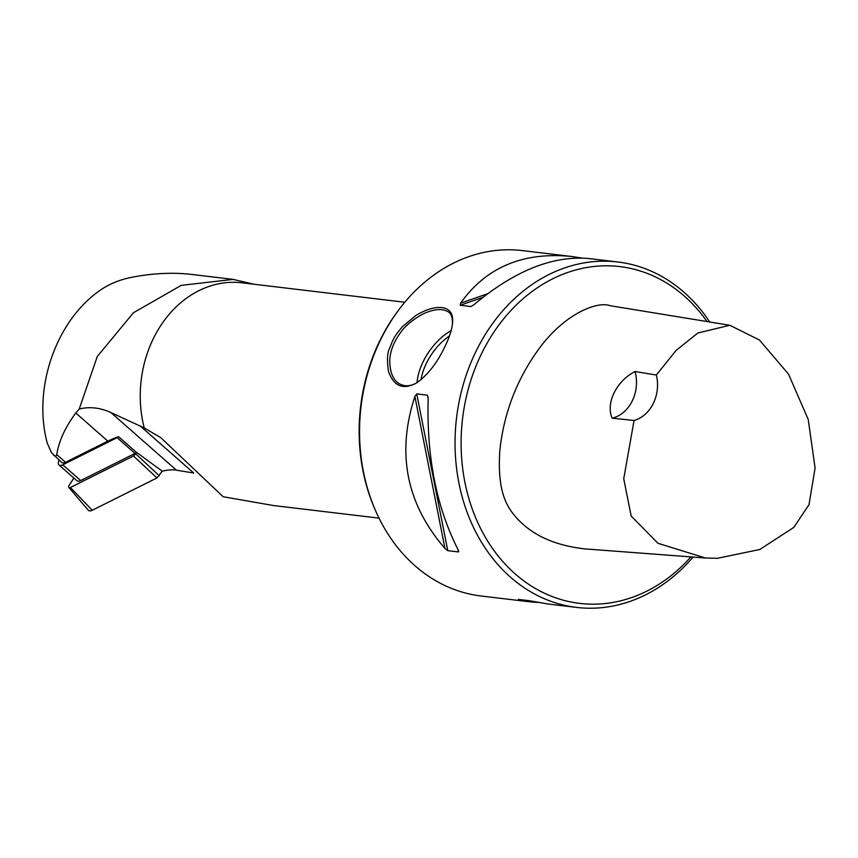 <?xml version="1.0" encoding="UTF-8"?>
<svg xmlns="http://www.w3.org/2000/svg" width="858" height="858" viewBox="0 0 858 858"><rect width="100%" height="100%" fill="white"/><g stroke="black" fill="none" stroke-linecap="round" stroke-linejoin="round"><path stroke-width="1.29" d="M174.41 469.873A73.927 37.409 -48.7 0 0 162.259 471.192L136.679 452.434A73.927 37.409 131.3 0 0 136.551 452.477L118.64 436.722A73.927 37.409 -48.7 0 0 107.829 441.151L65.498 462.29A6.961 3.518 131.3 0 1 61.722 462.43L51.512 452.756L47.211 443.007C32.4 387.559 56.467 319.412 101.491 289.361C110.982 283.119 121.911 278.936 134.277 276.812C154.676 273.134 173.842 272.351 191.774 274.442L233.162 279.386L181.295 285.349L133.462 312.72L97.276 356.51L79.226 409.009L75.783 412.977C65.133 427.381 58.794 441.259 56.767 454.622L55.749 456.317L53.775 455.459M706.981 321.546A169.584 138.149 96.8 0 0 481.638 353.475A169.584 138.149 96.8 0 0 510.188 569.304A169.584 138.149 96.8 0 0 690.915 556.896M705.426 558L584.748 548.873C551.544 545.13 527.22 532.839 511.776 511.979C503.346 500.375 497.533 483.558 499.892 450.053C503.903 412.923 516.859 379.279 538.738 349.12C563.974 314.253 597.018 300.686 610.381 305.748L729.815 325.279L697.854 333.011L676.168 350.375L656.338 375.032A34.792 28.335 -83.2 0 1 634.073 420.474L623.723 478.785L631.177 516.012L657.957 543.296L705.426 558L717.47 558.301L759.791 549.495L793.854 527.359L808.987 504.665L815.1 468.125L808.236 419.508L788.523 374.142L759.437 340.025L729.815 325.279M254.043 284.255L233.162 279.408M404.794 302.241L241.999 282.808A108.709 88.556 96.8 0 0 144.241 427.928L110.897 412.548C100.139 407.657 89.575 406.478 79.226 409.009M709.705 321.986A173.938 141.688 96.8 0 0 617.857 261.99A173.938 141.688 96.8 0 0 476.115 351.083A173.938 141.688 96.8 0 0 576.619 607.41A173.938 141.688 96.8 0 0 693.071 557.057M444.562 347.318C436.851 363.395 427.434 375.321 416.291 383.118C402.96 390.122 393.693 386.207 388.47 371.364C386.937 360.714 387.226 353.249 389.339 348.991L392.471 341.098C394.208 338.427 393.082 337.73 402.499 326.587L415.84 315.497C425.9 309.438 434.62 306.799 442.009 307.593C449.86 308.655 453.378 313.749 452.574 322.887C451.834 329.88 449.163 338.02 444.562 347.318L444.562 347.318M617.857 261.99L589.189 258.569C552.938 255.309 514.51 270.699 473.906 304.762L470.87 306.553L460.167 305.276L460.607 303.174C486.003 267.299 522.93 251.726 571.396 256.445L522.361 250.59A173.938 141.688 96.8 0 0 399.71 308.623A173.938 141.688 96.8 0 0 380.62 339.682A173.938 141.688 96.8 0 0 375.589 510.746A173.938 141.688 96.8 0 0 481.124 596.01L530.158 601.866L518.371 599.399L529.075 600.675L547.951 603.989L576.619 607.41M537.751 602.423L530.158 601.866M571.396 256.445L581.585 258.001M444.959 548.466C406.36 503.861 396.342 453.206 414.886 396.503L416.741 393.908L427.445 395.184L428.185 398.091C426.49 456.799 436.507 507.453 458.258 550.053L458.462 551.93L447.769 550.654L444.959 548.466L414.886 396.503M458.74 551.158L458.462 551.93L458 549.581M399.71 308.623L398.82 309.792A171.761 139.918 96.8 0 0 379.955 340.465A171.761 139.918 96.8 0 0 374.989 509.395L375.589 510.746M452.477 323.841C452.584 317.321 451.094 313.277 447.983 311.711C443.05 308.794 436.39 308.869 428.003 311.915C419.412 314.757 406.059 324.431 401.329 331.563C394.144 341.087 390.283 350.557 389.757 359.963C389.779 371.589 392.717 379.365 398.573 383.279C404.086 386.754 410.145 386.604 416.741 382.84M144.241 427.928L160.811 437.687L223.134 496.728L273.391 505.523L379.022 518.135M139.951 425.761L193.704 473.015L174.421 469.873M136.551 452.477A6.961 3.518 131.3 0 1 135.028 453.421L80.695 480.566A6.961 3.518 131.3 0 1 76.92 480.716L58.998 464.961A6.961 3.518 131.3 0 1 59.105 460.135M612.162 418.189A34.792 28.335 96.8 0 0 635.027 371.503C616.473 380.963 605.48 403.217 612.162 418.189L634.073 420.474M656.338 375.032L635.027 371.503M118.64 436.722A6.961 3.518 131.3 0 1 117.117 437.677L62.773 464.821A6.961 3.518 131.3 0 1 58.998 464.961M162.259 471.192L156.971 477.938L92.267 510.263L70.399 487.505L133.44 456.006L135.746 453.861L159.277 475.793M136.679 452.434L135.746 453.861M73.874 478.035L69.23 485.21A2.713 1.373 -48.7 0 0 68.855 487.483L88.32 510.22A6.961 3.518 -48.7 0 0 92.267 510.263M68.855 487.483A2.713 1.373 -48.7 0 0 70.399 487.505M75.783 412.977L107.829 441.151M56.767 454.622L65.498 462.29M427.445 395.184L428.153 398.766M416.741 393.908L447.769 550.654M460.607 303.174L487.623 293.726M460.167 305.276L482.968 297.297M519.916 599.581L519.304 599.796M417.063 382.636A43.479 23.177 124.6 0 1 451.104 330.652M449.41 335.993A40.873 21.782 -55.4 0 0 421.085 379.676M110.897 412.548L176.298 470.055M135.028 453.421L117.117 437.677M80.695 480.566L62.773 464.821M156.971 477.938L133.44 456.006M452.509 323.498L452.563 322.887"/></g></svg>
